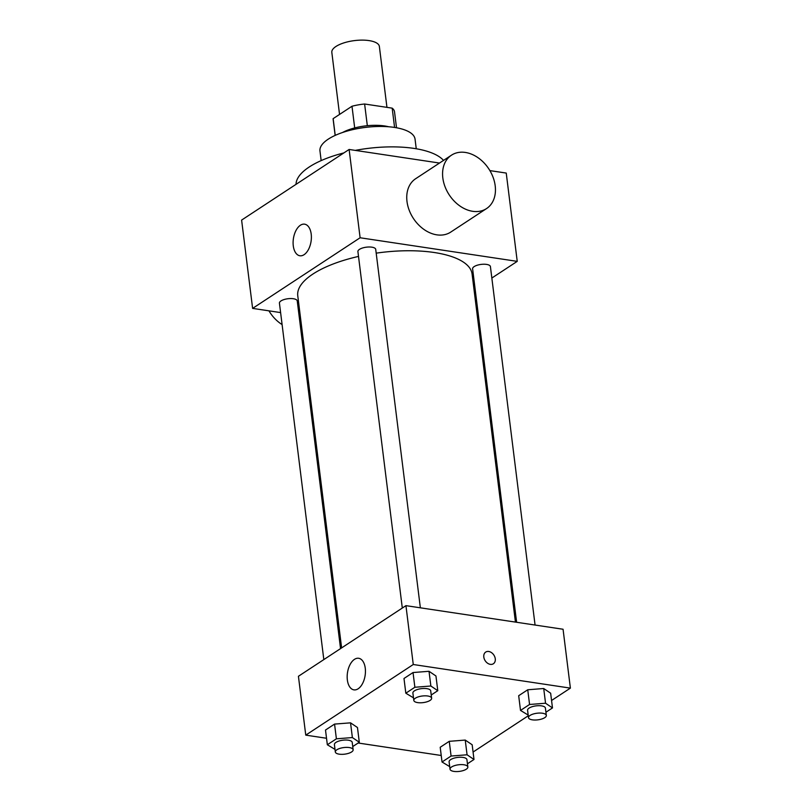 <?xml version="1.0" encoding="UTF-8"?>
<svg xmlns="http://www.w3.org/2000/svg" width="812" height="812" viewBox="0 0 812 812"><rect width="100%" height="100%" fill="white"/><g stroke="black" fill="none" stroke-linecap="round" stroke-linejoin="round"><path stroke-width="1.22" d="M386.948 107.367L379.366 46.467A23.954 8.891 172.9 0 0 354.499 40.6A23.954 8.891 172.9 0 0 331.824 52.384L339.548 114.431M335.224 135.381L333.133 118.643L351.992 106.25A30.917 11.48 172.9 0 1 364.618 104.007L392.176 108.148A30.917 11.48 172.9 0 1 394.52 111.823L396.51 127.768M333.133 118.643A30.917 11.48 172.9 0 0 333.164 119.465L335.143 135.411M342.542 132.508A31.942 11.855 -7.1 0 1 388.623 126.763M354.692 127.931L351.992 106.25M394.581 127.454L392.176 108.148M367.328 125.708L364.618 104.007M321.156 160.603L319.969 151.002A47.908 17.783 -7.1 0 1 365.309 127.423A47.908 17.783 -7.1 0 1 415.054 139.156L416.251 148.758M296.045 184.334A75.861 28.156 -7.1 0 1 343.882 152.91M355.25 150.393A75.861 28.156 -7.1 0 1 443.525 160.4M280.607 312.59L252.613 308.387L241.611 220.093L349.119 149.469L439.505 163.05M489.89 170.611L506.241 173.068L517.234 261.362L491.839 278.049M475.121 289.031L474.046 289.742M323.826 659.598L279.429 303.15A8.973 3.329 -7.1 0 1 287.925 298.735A8.973 3.329 -7.1 0 1 297.243 300.927L340.543 648.605M535.067 625.047L490.418 266.6A8.973 3.329 172.9 0 0 481.1 264.407A8.973 3.329 172.9 0 0 472.604 268.823L516.625 622.276M252.613 308.387L360.112 237.764L517.234 261.362M300.227 315.533L299.039 315.36M402.305 608.036L357.909 251.588A8.973 3.329 -7.1 0 1 366.405 247.173A8.973 3.329 -7.1 0 1 375.723 249.375L420.362 607.823M341.619 647.905L297.76 295.73A87.838 32.602 -7.1 0 1 358.508 256.419M376.189 253.151A87.838 32.602 -7.1 0 1 472.087 274.02L515.437 622.104M311.199 234.079A15.966 8.932 98.5 0 1 299.861 255.76A15.966 8.932 98.5 0 1 293.406 238.637A15.966 8.932 98.5 0 1 304.612 224.173A15.966 8.932 98.5 0 1 311.199 234.079M360.112 237.764L349.119 149.469M486.55 208.572L450.711 232.11A31.942 23.68 -123.3 0 1 424.026 229.491A31.942 23.68 -123.3 0 1 406.995 201.477A31.942 23.68 -123.3 0 1 415.642 178.721L451.472 155.183A31.942 23.68 56.7 0 0 442.824 177.94A31.942 23.68 56.7 0 0 459.866 205.954A31.942 23.68 56.7 0 0 486.55 208.572A31.942 23.68 56.7 0 0 488.804 168.876A31.942 23.68 56.7 0 0 451.472 155.183M301.861 328.677A31.942 23.68 -123.3 0 1 300.724 328.931M282.099 324.597A31.942 23.68 -123.3 0 1 268.955 310.844M326.525 738.26L305.759 735.134L298.43 676.274L405.939 605.65L563.061 629.249L570.389 688.119L551.551 700.492M528.277 715.778L473.071 752.044M413.491 697.833L405.817 693.204L403.99 678.487L413.034 672.539L429.02 671.291L435.953 675.98L429.02 671.291L430.857 686.008L437.78 690.697L431.223 695.001M449.706 766.619L442.032 761.991L440.205 747.273L449.249 741.326L465.235 740.077L472.168 744.766L465.235 740.077L467.073 754.784L473.995 759.484L467.438 763.787M305.759 735.134L413.267 664.51L570.389 688.119M441.22 755.485L358.153 743.01M528.186 715.067L520.512 710.429L518.685 695.711L527.739 689.774L543.715 688.515L550.648 693.215L543.715 688.515L545.552 703.233L552.485 707.932L545.928 712.236M335.011 749.395L327.337 744.756L325.5 730.039L334.554 724.091L350.54 722.842L357.473 727.532L350.54 722.842L352.378 737.56L359.3 742.249L352.743 746.563M413.267 664.51L405.939 605.65M347.353 679.959A15.966 8.932 98.5 0 1 358.681 658.278A15.966 8.932 98.5 0 1 365.136 675.401A15.966 8.932 98.5 0 1 353.941 689.865A15.966 8.932 98.5 0 1 347.353 679.959M485.698 652.087A6.983 5.176 -123.3 0 1 488.733 651.488A6.983 5.176 -123.3 0 1 494.792 656.888A6.983 5.176 -123.3 0 1 493.371 663.759A6.983 5.176 -123.3 0 1 485.211 660.765A6.983 5.176 -123.3 0 1 485.708 652.077A6.983 5.176 -123.3 0 1 488.733 651.478A6.983 5.176 -123.3 0 1 494.792 656.888A6.983 5.176 -123.3 0 1 493.371 663.759M327.337 744.756L336.391 738.808L352.378 737.56M353.139 749.75L352.225 742.391A8.973 3.329 172.9 0 0 342.908 740.199A8.973 3.329 172.9 0 0 334.412 744.614L335.326 751.973A8.973 3.329 172.9 0 0 339.203 754.165A8.973 3.329 172.9 0 0 348.581 753.323A8.973 3.329 172.9 0 0 353.139 749.75A8.973 3.329 172.9 0 0 343.821 747.558A8.973 3.329 172.9 0 0 335.326 751.973M359.3 742.249L357.473 727.532M325.5 730.039L334.554 724.091L350.54 722.842M336.391 738.808L334.554 724.091M405.817 693.204L414.871 687.256L430.857 686.008M431.629 698.198L430.705 690.839A8.973 3.329 172.9 0 0 421.387 688.647A8.973 3.329 172.9 0 0 412.892 693.062L413.815 700.421A8.973 3.329 172.9 0 0 417.683 702.613A8.973 3.329 172.9 0 0 427.061 701.771A8.973 3.329 172.9 0 0 431.629 698.198A8.973 3.329 172.9 0 0 422.311 696.006A8.973 3.329 172.9 0 0 413.815 700.421M437.78 690.697L435.953 675.98M403.99 678.487L413.034 672.539L429.02 671.291M414.871 687.256L413.034 672.539M442.032 761.991L451.086 756.043L467.073 754.784M467.844 766.985L466.92 759.626A8.973 3.329 172.9 0 0 457.603 757.423A8.973 3.329 172.9 0 0 449.107 761.849L450.031 769.197A8.973 3.329 172.9 0 0 453.898 771.4A8.973 3.329 172.9 0 0 463.276 770.558A8.973 3.329 172.9 0 0 467.844 766.985A8.973 3.329 172.9 0 0 458.526 764.782A8.973 3.329 172.9 0 0 450.031 769.197M473.995 759.484L472.168 744.766M440.205 747.273L449.249 741.326L465.235 740.077M451.086 756.043L449.249 741.326M520.512 710.429L529.566 704.481L545.552 703.233M546.324 715.433L545.4 708.074A8.973 3.329 172.9 0 0 536.082 705.872A8.973 3.329 172.9 0 0 527.587 710.287L528.51 717.646A8.973 3.329 172.9 0 0 532.378 719.848A8.973 3.329 172.9 0 0 541.756 719.006A8.973 3.329 172.9 0 0 546.324 715.433A8.973 3.329 172.9 0 0 537.006 713.23A8.973 3.329 172.9 0 0 528.51 717.646M552.485 707.932L550.648 693.215M518.685 695.711L527.739 689.774L543.715 688.515M529.566 704.481L527.739 689.774"/></g></svg>
